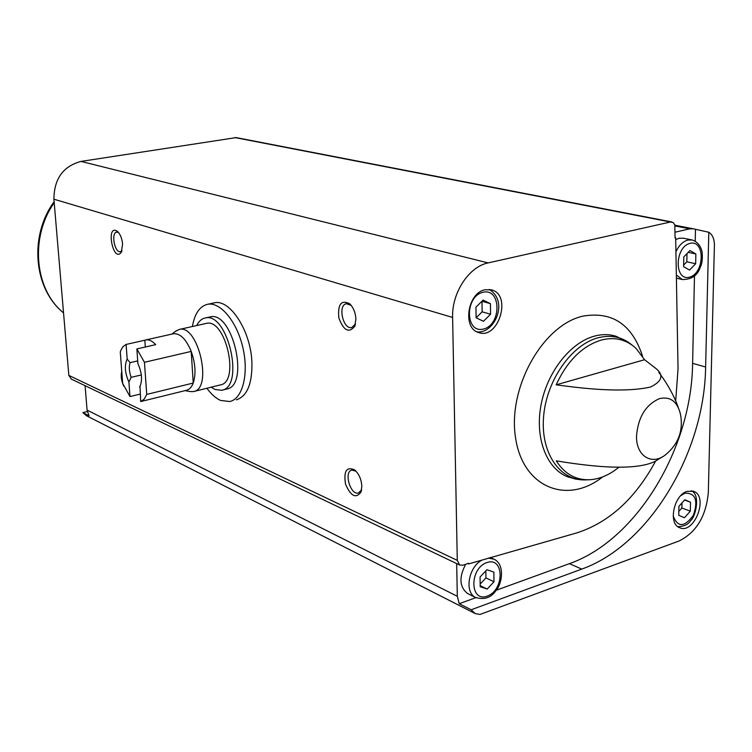 <?xml version="1.0" encoding="UTF-8"?>
<svg xmlns="http://www.w3.org/2000/svg" width="752" height="752" viewBox="0 0 752 752"><rect width="100%" height="100%" fill="white"/><g stroke="black" fill="none" stroke-linecap="round" stroke-linejoin="round"><path stroke-width="1.13" d="M213.671 302.981L214.104 302.887C229.736 298.497 250.792 330.795 251.911 362.201C252.343 383.717 247.164 396.266 236.372 399.838M675.691 400.929L678.041 368.837L675.672 237.801L675.061 237.679M655.612 461.089C635.337 498.529 609.101 522.452 576.906 532.867L468.599 563.934L467.772 563.539M675.164 232.18L689.744 228.834L693.306 228.796L708.807 232.255C712.539 234.699 714.4 239.061 714.4 245.34L708.318 492.504C706.128 516.145 696.399 532.303 679.131 540.961L479.973 614.459L475.236 613.613L471.175 609.769L459.228 603.706L457.31 596.289L456.671 563.605M468.599 563.934L468.59 563.257L463.016 565.203L459.66 565.034L457.282 560.381L452.61 317.447C451.698 292.895 468.947 266.622 488.142 262.909L670.483 221.99L673.134 222.507L674.807 224.867L675.061 237.952L675.672 237.801M86.649 415.818L82.87 412.632L89.056 415.771L87.082 410.103L85.079 385.673M687.149 491.329C673.848 495.089 667.908 523.721 679.564 527.669C694.143 534.888 708.967 496.536 693.635 491.31L687.149 491.329M694.481 275.805L692.611 363.357L705.63 367.014L708.807 232.255M705.63 367.014C704.521 452.676 649.296 545.134 581.757 569.095L471.175 609.769M485.096 289.746C467.622 292.754 462.17 328.126 478.422 332.469C498.172 340.327 512.319 295.254 491.752 289.915L485.096 289.746M87.288 411.541L82.87 412.632M644.558 359.729L636.145 348.496C626.482 339.5 614.901 336.67 601.403 340.017C582.405 345.873 567.318 360.81 556.151 384.827L644.558 359.729L655.424 368.095C664.044 374.797 662.437 381.114 650.602 387.026C622.947 393.117 583.966 388.587 556.151 384.827M619.018 467.124C609.646 474.832 599.946 479.033 589.935 479.729C575.863 480.302 564.649 474.014 556.283 460.863C585.028 465.554 632.545 472.04 654.795 461.54L662.803 456.596M71.318 379.083L68.836 375.408L53.909 199.195C54.088 178.835 63.121 166.239 81 161.417L236.175 137.597L671.78 221.943M361.834 486.093L361.007 492.052C355.931 498.877 350.77 496.245 345.535 484.156C343.495 471.241 346.493 466.466 354.521 469.821C358.845 473.647 361.28 479.071 361.834 486.093M122.604 244.118L121.316 252.183C113.129 263.905 105.402 223.147 117.378 231.343C120.254 234.022 121.993 238.281 122.604 244.118M123.789 386.218C121.335 380.916 120.649 375.981 121.739 371.394M355.893 318.97L354.737 326.283C348.919 333.493 343.608 330.673 338.804 317.842C337.629 304.24 341.248 299.54 349.642 303.761C353.374 307.455 355.461 312.531 355.893 318.97M355.48 323.943L351.786 327.534C343.128 329.959 337.488 305.002 346.399 303.723L351.137 305.35M122.012 250.613L120.414 251.657C114.671 253.151 110.788 232.659 116.72 232.105L118.534 232.518M361.609 489.768L358.516 493.002C350.507 495.7 343.514 471.692 351.833 470.103L355.978 471.156M692.611 363.357C691.708 448.38 636.765 540.058 569.424 563.652L496.188 590.273M475.875 597.652L459.228 603.706M695.468 229.651L695.224 241.138M675.7 239.615L679.094 238.252L683.483 238.224L691.812 239.907M468.327 593.883L467.481 593.469C459.425 586.889 458.842 577.151 465.723 564.254M480.218 586.71L480.067 577.01L486.92 569.706L493.857 572.112L493.979 581.766L487.193 589.06L480.218 586.71M690.327 511.172L690.515 502.214L684.828 499.76L678.924 506.331L678.755 515.327L684.461 517.724L690.327 511.172L681.885 508.004L681.989 502.928M480.18 584.06L485.933 577.903L485.83 570.862M485.933 577.903L493.979 581.766M480.199 585.658L487.193 589.06M684.593 500.024L690.515 502.214M678.83 511.416L681.885 508.004M490.558 314.233L490.417 303.648L483.132 300.067L475.95 307.145L476.11 317.786L483.433 321.292L490.558 314.233L482.145 311.826L481.994 301.298L490.417 303.648M683.606 266.687L683.803 256.893L689.951 250.529L695.863 253.969L695.656 263.726L689.546 270.081L683.606 266.687M476.11 317.786L482.145 311.826M688.183 252.352L695.863 253.969M683.643 265.108L686.82 261.809L686.99 253.593M686.82 261.809L695.656 263.726M192.39 326.518C194.646 313.706 199.675 306.308 207.458 304.325C220.233 301.496 236.965 321.527 242.896 347.744C249.006 373.923 242.605 398.889 229.783 401.521L220.609 400.44C215.796 398.297 211.227 394.227 206.903 388.248M140.68 401.577L140.022 386.312C142.57 380.004 141.874 372.484 137.926 363.742L136.855 348.928L144.44 362.295L146.743 394.415L144.177 399.171L140.68 401.577L158.766 397.122M126.101 344.435L127.191 359.099C124.287 365.246 124.851 372.907 128.912 382.091L129.983 396.567L122.651 383.36L120.273 351.936L121.185 349.595L123.14 346.54L126.101 344.435L144.845 340.224L145.324 347.01M136.855 348.928L155.72 344.651C152.261 340.947 148.952 339.378 145.785 339.951L144.845 340.224M144.44 362.295L191.215 351.419C195.435 363.489 196.112 374.026 193.226 383.05C191.638 387.177 189.372 389.602 186.43 390.297L159.217 397.018M173.186 333.803L173.439 333.747C180.132 333.174 186.054 339.067 191.215 351.419L193.226 383.05L146.743 394.415M129.983 396.567L140.135 394.095M140.022 386.312L139.618 386.96M128.912 382.091L131.139 377.354C129.165 371.761 128.799 366.863 130.049 362.661L127.191 359.099M131.139 377.354L141.329 374.938M130.049 362.661L137.719 360.885M173.421 333.747L145.785 339.951M175.573 331.284L179.211 329.461C198.152 323.792 213.136 389.028 193.48 391.576L190.059 391.566M205.907 323.492L206.198 323.426C225.497 317.701 240.32 382.26 220.317 384.921L193.828 391.482M196.667 325.56C198.782 321.301 201.592 318.782 205.08 318.021C227.734 311.29 245.161 387.167 221.68 390.279L215.053 389.508L211.162 387.195M209.639 317.015L209.968 316.94C232.697 310.191 250.096 385.926 226.54 389.066L222.103 390.175M675.099 225.967L689.744 228.834M87.082 410.103L457.31 596.289M642.659 356.504C632.197 324.347 612.119 310.924 582.433 316.235C542.502 325.569 507.685 387.891 515.505 437.467C522.508 487.39 566.952 505.241 602.596 476.937M632.197 345.196C622.571 336.99 611.226 334.518 598.169 337.761C571.539 344.595 546.441 380.446 543.593 416.627C540.462 452.854 559.845 480.923 585.404 479.908L589.333 479.757M659.513 398.607C645.836 404.604 638.185 417.022 636.54 435.859C635.825 456.417 652.651 466.249 666.404 454.048C678.727 443.417 683.418 430.116 680.457 414.145C677.308 401.446 670.333 396.266 659.513 398.607M234.878 137.56L670.483 221.99M81 161.417L488.142 262.909M68.836 375.408L457.282 560.381M53.909 199.195L452.61 317.447M628.512 342.357L616.048 336.266C609.299 334.17 602.155 334.104 594.625 336.078C570.693 342.31 547.503 371.554 541.167 404.285C534.7 437.015 545.999 467.716 566.688 476.43L575.863 479.165L585.404 479.908M54.21 202.739C29.638 237.294 34.611 289.736 63.544 312.888C33.502 288.777 28.999 235.921 54.125 201.715M569.424 563.652L581.757 569.095M85.568 391.651L86.311 400.722M481.966 560.108C468.543 566.905 464.191 592.153 475.452 597.436L476.232 597.821M467.481 593.469L475.452 597.436C484.335 600.04 491.178 597.746 495.991 590.527C501.246 585.423 505.908 565.062 494.12 559.225L488.292 558.078M486.817 562.59C469.173 568.625 469.784 602.747 487.287 596.11C504.63 589.982 504.282 556.377 486.817 562.59M673.19 516.041C677.759 527.613 684.489 527.368 693.382 515.308C698.354 500.353 695.553 492.964 684.969 493.162L680.71 495.718M483.019 292.255C464.51 296.467 465.178 333.935 483.536 329.028C501.716 324.667 501.34 287.837 483.019 292.255M676.339 274.988L682.327 279.528C691.492 279.584 697.452 275.57 700.206 267.468C702.095 263.971 702.725 258.791 702.105 251.939C700.685 245.791 697.424 241.815 692.319 240.01L687.93 240.048C682.929 241.43 678.924 245.34 675.926 251.798M676.405 278.165L682.816 279.641M690.101 243.338C674.676 246.835 674.074 281.314 689.405 277.197C704.577 273.578 705.376 239.634 690.101 243.338M674.92 225.205L692.893 228.721M86.029 415.499L474.709 613.331M678.266 407.424C673.895 395.392 667.4 383.699 658.78 372.334M71.055 378.961L459.66 565.034M566.688 476.43L569.048 477.341M351.043 305.227L349.642 303.761M355.442 324.027L354.737 326.283M117.961 231.87L117.378 231.343M121.749 251.318L121.316 252.183M355.677 470.855L354.521 469.821M361.599 489.825L361.007 492.052M86.348 401.098L85.484 390.655M490.295 557.458L493.293 558.839M677.937 526.729C684.198 526.391 688.465 524.332 690.721 520.544C695.29 517.329 701.024 494.713 691.238 490.746M693.09 491.112L693.635 491.31M476.881 331.811C493.754 334.471 509.471 301.956 489.214 289.426M490.896 289.689L491.752 289.915M207.458 304.325L214.104 302.887M185.114 390.626L190.406 391.632M171.86 334.104L176.4 330.645M179.211 329.461L206.198 323.426M205.08 318.021L209.968 316.94"/></g></svg>

